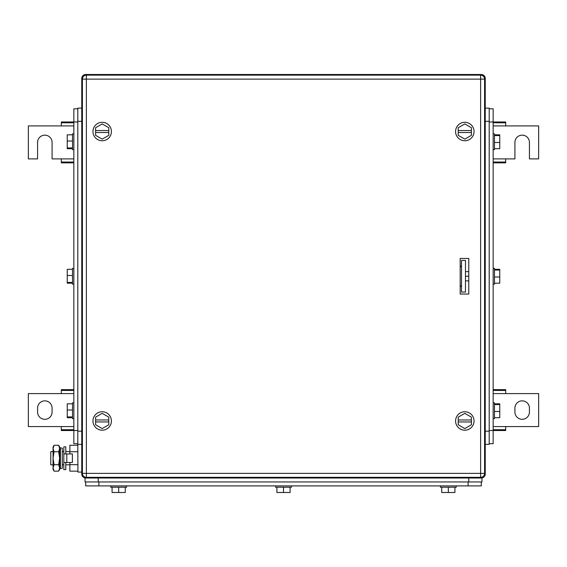<?xml version="1.0" encoding="UTF-8"?>
<svg xmlns="http://www.w3.org/2000/svg" width="567" height="567" viewBox="0 0 567 567"><rect width="100%" height="100%" fill="white"/><g stroke="black" fill="none" stroke-linecap="round" stroke-linejoin="round"><path stroke-width="0.85" d="M489.201 443.713L493.155 443.713L493.155 430.523L505.686 430.523L505.686 426.568L538.65 426.568L538.65 393.604L505.686 393.604L505.686 389.649L493.155 389.649M493.155 429.715L505.686 429.715M493.155 426.568L505.686 426.568M493.155 390.457L505.686 390.457M493.155 393.604L505.686 393.604M529.422 412.067L529.422 408.105A7.251 7.251 0 0 0 522.164 400.855A7.251 7.251 0 0 0 514.914 408.105L514.914 412.067A7.251 7.251 0 0 0 522.164 419.318A7.251 7.251 0 0 0 529.422 412.067M73.845 389.649L61.314 389.649L61.314 393.604L28.35 393.604L28.35 426.568L61.314 426.568L61.314 430.523L73.845 430.523L73.845 443.713L77.799 443.713M73.845 390.457L61.314 390.457M73.845 393.604L61.314 393.604M73.845 429.715L61.314 429.715M73.845 426.568L61.314 426.568M37.578 408.105L37.578 412.067A7.251 7.251 0 0 0 44.836 419.318A7.251 7.251 0 0 0 52.086 412.067L52.086 408.105A7.251 7.251 0 0 0 44.836 400.855A7.251 7.251 0 0 0 37.578 408.105M493.155 162.849L505.686 162.849L505.686 158.895L514.914 158.895L514.914 142.409A7.251 7.251 0 0 1 522.164 135.159A7.251 7.251 0 0 1 529.422 142.409L529.422 158.895L538.65 158.895L538.65 125.924L505.686 125.924L505.686 121.969L493.155 121.969L493.155 108.786L489.201 108.786M493.155 162.034L505.686 162.034M493.155 158.895L505.686 158.895M493.155 122.784L505.686 122.784M493.155 125.924L505.686 125.924M77.799 430.523L73.845 430.523L73.845 121.969L61.314 121.969L61.314 125.924L28.35 125.924L28.35 158.895L37.578 158.895L37.578 142.409A7.251 7.251 0 0 1 44.836 135.159A7.251 7.251 0 0 1 52.086 142.409L52.086 158.895L61.314 158.895L61.314 162.849L73.845 162.849M73.845 122.784L61.314 122.784M73.845 125.924L61.314 125.924M73.845 162.034L61.314 162.034M73.845 158.895L61.314 158.895M460.191 265.696L461.51 267.014M460.191 286.796L461.51 285.477M85.709 75.213L85.709 74.504L481.291 74.504L85.709 74.504A3.955 3.955 0 0 0 81.754 78.459L81.754 474.04A3.955 3.955 0 0 0 85.709 477.995L481.291 477.995A3.955 3.955 0 0 0 485.246 474.04L484.53 474.04M481.95 477.995L481.95 481.95L481.95 477.995L481.291 477.995A3.955 3.955 0 0 0 485.246 474.04L485.246 78.459A3.955 3.955 0 0 0 481.291 74.504L481.291 75.213M455.577 131.53A9.228 9.228 0 0 1 464.805 122.302A9.228 9.228 0 0 1 474.04 131.53A9.228 9.228 0 0 1 464.805 140.758A9.228 9.228 0 0 1 455.577 131.53M458.214 132.522L458.214 135.336L464.805 139.142L471.404 135.336L471.404 132.522L458.214 132.522L458.214 127.724L464.805 123.918L471.404 127.724L471.404 132.522M458.214 130.545L471.404 130.545M455.577 420.962A9.228 9.228 0 0 1 464.805 411.734A9.228 9.228 0 0 1 474.04 420.962A9.228 9.228 0 0 1 464.805 430.197A9.228 9.228 0 0 1 455.577 420.962M458.214 421.954L458.214 424.768L464.805 428.574L471.404 424.768L471.404 421.954L458.214 421.954L458.214 417.156L464.805 413.35L471.404 417.156L471.404 421.954M458.214 419.977L471.404 419.977M92.96 131.53A9.228 9.228 0 0 1 102.195 122.302A9.228 9.228 0 0 1 111.423 131.53A9.228 9.228 0 0 1 102.195 140.758A9.228 9.228 0 0 1 92.96 131.53M95.596 132.522L95.596 135.336L102.195 139.142L108.786 135.336L108.786 132.522L95.596 132.522L95.596 127.724L102.195 123.918L108.786 127.724L108.786 132.522M95.596 130.545L108.786 130.545M92.96 420.962A9.228 9.228 0 0 1 102.195 411.734A9.228 9.228 0 0 1 111.423 420.962A9.228 9.228 0 0 1 102.195 430.197A9.228 9.228 0 0 1 92.96 420.962M95.596 421.954L95.596 424.768L102.195 428.574L108.786 424.768L108.786 421.954L95.596 421.954L95.596 417.156L102.195 413.35L108.786 417.156L108.786 421.954M95.596 419.977L108.786 419.977M460.312 258.446A1.318 1.318 0 0 0 460.191 258.991M460.191 293.5A1.318 1.318 0 0 0 460.312 294.046M468.767 294.046L460.191 294.046L460.191 258.446L468.767 258.446L468.767 294.046M484.587 79.118L484.587 473.381A3.955 3.955 0 0 1 480.632 477.336A3.955 3.955 0 0 0 484.587 473.381L480.632 473.381L480.632 477.336L86.368 477.336A3.955 3.955 0 0 1 82.413 473.381A3.955 3.955 0 0 0 86.368 477.336L86.368 473.381L480.632 473.381L480.632 79.118L86.368 79.118L86.368 473.381L82.413 473.381L82.413 79.118A3.955 3.955 0 0 1 86.368 75.163L86.368 79.118L82.413 79.118A3.955 3.955 0 0 1 86.368 75.163L480.632 75.163L480.632 79.118L484.587 79.118A3.955 3.955 0 0 0 480.632 75.163M481.291 481.95L481.291 485.905L85.709 485.905L85.709 481.95M276.909 487.223L276.909 492.496L290.091 492.496L290.091 487.223M283.5 492.496L283.5 487.223M275.59 485.905L275.59 487.223L291.41 487.223L291.41 485.905M112.082 487.223L112.082 492.496L125.264 492.496L125.264 487.223M118.673 492.496L118.673 487.223M110.763 485.905L110.763 487.223L126.583 487.223L126.583 485.905M441.736 487.223L441.736 492.496L454.918 492.496L454.918 487.223M448.327 492.496L448.327 487.223M440.417 485.905L440.417 487.223L456.237 487.223L456.237 485.905M82.47 474.04L81.754 474.04A3.955 3.955 0 0 0 85.709 477.995L85.05 477.995L85.05 481.95L481.95 481.95M468.767 280.863L465.464 280.863M468.767 276.249L465.464 276.249M468.767 271.636L465.464 271.636M461.51 292.069L461.51 260.423L465.464 260.423L465.464 292.069L461.51 292.069M489.201 430.523L493.155 430.523L493.155 121.969L489.201 121.969M494.474 134.818L499.754 134.818L499.754 148.682L494.474 148.682M499.754 135.563L494.474 135.563M499.754 142.494L494.474 142.494M494.474 149.66L493.155 149.66L494.474 149.66L494.474 133.84L493.155 133.84L494.474 133.84M494.474 269.311L499.754 269.311L499.754 283.181L494.474 283.181M499.754 270.055L494.474 270.055M499.754 276.994L494.474 276.994M493.155 284.159L494.474 284.159L494.474 268.333L493.155 268.333M494.474 403.81L499.754 403.81L499.754 417.681L494.474 417.681M499.754 404.554L494.474 404.554M499.754 411.486L494.474 411.486M493.155 418.659L494.474 418.659L494.474 402.832L493.155 402.832M489.201 108.127L485.246 108.127L489.201 108.127L489.201 444.372L485.246 444.372M77.799 121.969L73.845 121.969L73.845 108.786L77.799 108.786M72.526 269.311L67.246 269.311L67.246 283.181L72.526 283.181L67.246 283.181M67.246 275.505L72.526 275.505M67.246 282.437L72.526 282.437M73.845 268.333L72.526 268.333L72.526 284.159L73.845 284.159M72.526 134.818L67.246 134.818L67.246 148.682L72.526 148.682L67.246 148.682M67.246 141.006L72.526 141.006M67.246 147.937L72.526 147.937M73.845 133.84L72.526 133.84L72.526 149.66L73.845 149.66M72.526 403.81L67.246 403.81L67.246 417.681L72.526 417.681M67.246 410.005L72.526 410.005M67.246 416.936L72.526 416.936M73.845 402.832L72.526 402.832L72.526 418.659L73.845 418.659M81.754 472.063L77.927 472.063L77.799 444.372L77.799 108.127L81.754 108.127M81.754 444.372L77.799 444.372M53.057 451.623L50.768 451.623L50.768 464.805L53.057 464.805M62.292 464.805L63.823 464.805M65.8 464.805L69.883 464.805M62.292 451.623L63.823 451.623M65.8 451.623L69.883 451.623M77.927 471.156L69.883 471.156L69.883 462.502M69.883 453.933L69.883 445.272L77.927 445.272M77.927 451.743L69.883 451.743M77.927 464.685L69.883 464.685M66.8 462.502L72.392 462.502L72.392 453.933L63.823 453.933L63.823 462.502L66.8 462.502L66.8 453.933M65.8 453.933L65.8 446.846L63.823 446.846L63.823 469.589L65.8 469.589L65.8 462.502M54.063 445.272L53.057 448.511L53.057 447.009L54.063 445.272L58.649 445.272L59.655 447.009L59.655 469.426L58.649 471.156L59.244 469.937M53.057 448.511L53.376 446.739M53.064 448.639L54.063 451.743L53.057 458.214L53.057 448.646M54.063 464.685L53.057 467.924L53.057 458.214L54.063 464.685L58.649 464.685L59.655 467.924L58.649 471.156L54.063 471.156L53.057 467.924L53.057 469.426L54.063 471.156M59.634 468.321L59.655 467.952M54.063 451.743L58.649 451.743L59.655 458.214L58.649 464.685M58.649 445.272L59.655 448.511L58.649 451.743M62.292 453.409L62.292 468.243L60.421 468.633L60.421 447.795L62.292 448.185L62.292 453.409M60.421 447.795L59.783 450.836L59.783 465.592L60.421 468.633M82.47 78.459L81.754 78.459M85.709 477.995L85.709 477.279M481.291 477.279L481.291 477.995A3.955 3.955 0 0 0 485.246 474.04A3.955 3.955 0 0 1 481.291 477.995M484.53 78.459L485.246 78.459M468.108 481.95L468.108 485.905M98.892 485.905L98.892 481.95M468.767 477.995L468.767 481.95M98.233 477.995L98.233 481.95M485.246 121.31L489.201 121.31M485.246 431.182L489.201 431.182M81.754 431.182L77.799 431.182M81.754 121.31L77.799 121.31"/></g></svg>
